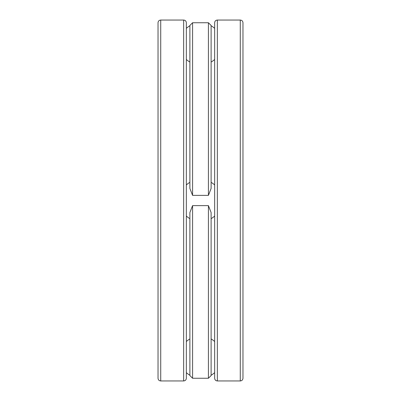 <?xml version="1.0" encoding="UTF-8"?>
<svg xmlns="http://www.w3.org/2000/svg" width="401" height="401" viewBox="0 0 401 401"><rect width="100%" height="100%" fill="white"/><g stroke="black" fill="none" stroke-linecap="round" stroke-linejoin="round"><path stroke-width="0.6" d="M160.731 380.95L183.648 380.95C185.287 380.79 186.184 379.892 186.345 378.253L186.345 22.747C186.184 21.108 185.287 20.21 183.648 20.05L160.731 20.05C159.092 20.21 158.195 21.108 158.034 22.747L158.034 378.253C158.195 379.892 159.092 380.79 160.731 380.95L160.731 20.05M242.966 335.923L242.966 65.077M217.352 380.95L240.269 380.95C241.908 380.79 242.805 379.892 242.966 378.253L242.966 22.747C242.805 21.108 241.908 20.21 240.269 20.05L217.352 20.05C215.713 20.21 214.816 21.108 214.655 22.747L214.655 378.253C214.816 379.892 215.713 380.79 217.352 380.95L217.352 20.05M189.884 182.345A21.032 21.032 0 0 0 186.345 184.946M186.345 216.054A21.032 21.032 0 0 0 189.884 218.655M189.884 188.45L192.58 195.377L192.58 22.747L189.884 25.443L189.884 188.45M192.58 378.253L192.58 205.623L189.884 212.55L189.884 375.557L192.58 378.253L208.42 378.253L208.42 205.623L192.58 205.623M192.58 195.377L208.42 195.377L211.116 188.45L211.116 25.443L208.42 22.747L192.58 22.747M208.42 378.253L211.116 375.557L211.116 212.55L208.42 205.623M208.42 195.377L208.42 22.747M183.648 380.95L183.648 20.05M240.269 380.95L240.269 20.05M211.116 218.655A21.032 21.032 0 0 0 214.655 216.054M214.655 184.946A21.032 21.032 0 0 0 211.116 182.345M186.345 59.468A21.032 21.032 0 0 0 189.884 62.065M211.116 62.065A21.032 21.032 0 0 0 214.655 59.468M214.655 28.361A21.032 21.032 0 0 0 211.116 25.759M189.884 25.759A21.032 21.032 0 0 0 186.345 28.361M186.345 372.639A21.032 21.032 0 0 0 189.884 375.241M211.116 375.241A21.032 21.032 0 0 0 214.655 372.639M214.655 341.532A21.032 21.032 0 0 0 211.116 338.935M189.884 338.935A21.032 21.032 0 0 0 186.345 341.532"/></g></svg>
